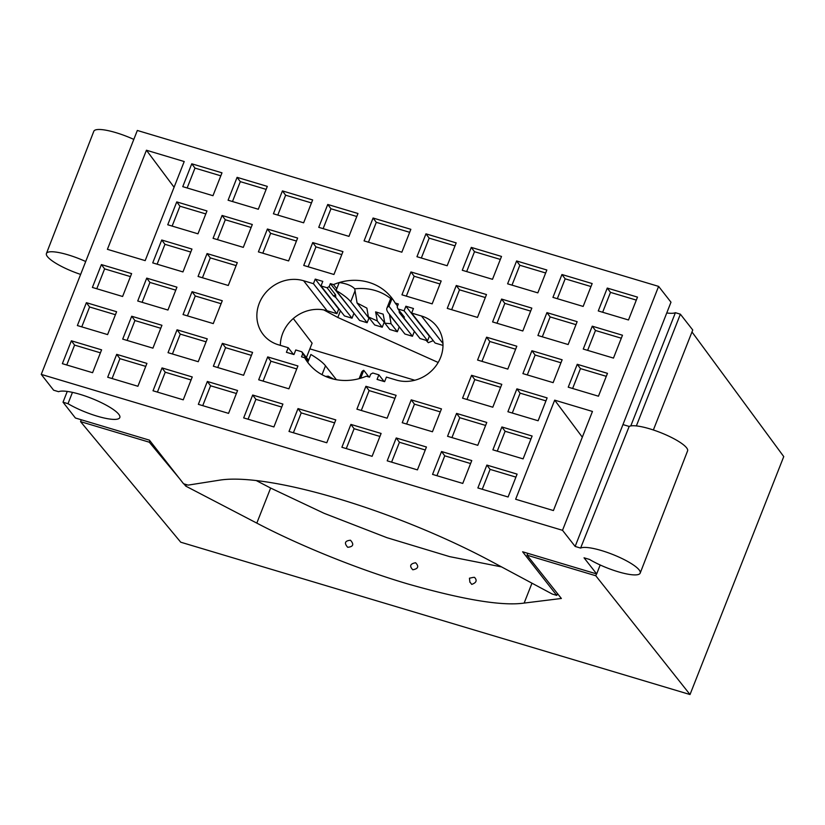 <?xml version="1.0" encoding="UTF-8"?>
<svg xmlns="http://www.w3.org/2000/svg" width="825" height="825" viewBox="0 0 825 825"><rect width="100%" height="100%" fill="white"/><g stroke="black" fill="none" stroke-linecap="round" stroke-linejoin="round"><path stroke-width="1.24" d="M41.25 374.395L137.332 130.463L658.608 286.388L562.516 530.31L41.25 374.395L53.625 390.204L58.606 391.7A33.619 7.508 21.5 0 1 89.038 397.392A33.619 7.508 21.5 0 1 118.759 414.284A33.619 7.508 21.5 0 1 119.821 417.563A33.619 7.508 21.5 0 1 100.33 417.068A33.619 7.508 21.5 0 1 68.001 403.693L72.456 392.37M653.369 429.98L692.752 330L680.377 314.191L675.397 312.696L630.785 425.937M675.397 312.696A33.619 7.508 21.5 0 1 666.744 312.964M390.689 298.547A52.955 48.252 -38.1 0 0 375.251 290.544A52.955 48.252 -38.1 0 0 354.729 288.843L357.06 302.981L366.867 308.107L368.404 316.944L377.303 320.925L375.612 311.891L384.801 322.884M399.671 327.329L389.524 314.892L391.06 323.72L384.863 323.183L383.161 314.15L375.612 311.891M354.729 288.843C351.78 285.687 346.603 283.583 339.219 282.552A52.955 48.252 -38.1 0 0 333.517 284.584L330.34 283.635L354.348 313.778M398.011 308.983L404.415 317.161L403.786 317.8L420.007 338.528L427.567 340.787L404.095 310.798L398.011 308.983A52.955 48.252 -38.1 0 0 397.165 306.952L398.341 303.971L395.165 303.022A52.955 48.252 -38.1 0 0 392.102 298.372A52.955 48.252 -38.1 0 0 391.617 297.753A52.955 48.252 -38.1 0 0 368.847 282.367A52.955 48.252 -38.1 0 0 339.219 282.552L336.095 290.462L359.576 320.451L367.125 322.709L368.93 318.141L369.456 318.295M386.915 308.137A50.428 11.261 21.5 0 1 388.977 306.281L412.459 336.27L404.9 334.012L388.503 313.067A50.428 11.261 21.5 0 1 386.915 308.137L391.112 297.485L391.71 297.866M336.775 288.75L333.517 284.584M320.987 285.945L344.468 315.934L352.017 318.192L335.796 297.464L335.569 294.793L329.175 286.615A52.955 48.252 -38.1 0 0 327.061 287.76L320.987 285.945L322.792 281.377L315.233 279.108L313.438 283.687L303.61 280.748A35.3 32.165 -38.1 0 0 264.124 294.618A35.3 32.165 -38.1 0 0 263.206 334.527A35.3 32.165 -38.1 0 0 278.386 344.778L288.214 347.717L286.409 352.296L293.968 354.554L295.762 349.975L301.847 351.79A52.955 48.252 -38.1 0 0 302.692 353.832L301.517 356.812L304.693 357.761A52.955 48.252 -38.1 0 0 307.756 362.412A52.955 48.252 -38.1 0 0 308.23 363.031A52.955 48.252 -38.1 0 0 360.638 378.232A52.955 48.252 -38.1 0 0 366.341 376.2L369.507 377.149L370.683 374.168A52.955 48.252 -38.1 0 0 372.797 373.013L378.871 374.839L377.066 379.407L384.625 381.666L386.42 377.097L396.248 380.036A35.3 32.165 -38.1 0 0 435.724 366.166A35.3 32.165 -38.1 0 0 436.652 326.257A35.3 32.165 -38.1 0 0 421.462 315.996L411.644 313.067L435.115 343.045L442.994 345.407M404.095 310.798L405.89 306.23L429.371 336.218L427.567 340.787M411.644 313.067L413.449 308.488L405.89 306.23M329.175 286.615L330.34 283.635M146.438 150.233L107.405 249.325L145.179 260.628L184.212 161.535L146.438 150.233L174.085 187.254M554.678 400.156L592.453 411.448L553.42 510.551L515.646 499.249L554.678 400.156L582.316 437.178M335.785 419.894L298.011 408.592L289.008 431.454L326.782 442.757L335.785 419.894M432.156 303.858L401.94 294.824L410.953 271.951L441.169 280.995L432.156 303.858M372.106 456.318L341.89 447.274L350.893 424.411L381.109 433.445L372.106 456.318M477.489 317.419L447.263 308.385L456.277 285.512L486.492 294.556L477.489 317.419M417.429 469.879L387.214 460.835L396.227 437.972L426.442 447.006L417.429 469.879M522.813 330.98L492.597 321.936L501.6 299.073L531.826 308.107L522.813 330.98M492.793 407.21L462.567 398.166L471.58 375.303L501.796 384.337L492.793 407.21M462.763 483.429L432.548 474.396L441.55 451.522L471.766 460.567L462.763 483.429M568.147 344.541L537.921 335.497L546.934 312.623L577.149 321.668L568.147 344.541M538.117 420.76L507.901 411.727L516.904 388.853L547.119 397.897L538.117 420.76M508.087 496.99L477.871 487.957L486.874 465.083L517.1 474.117L508.087 496.99M613.47 358.091L583.254 349.058L592.257 326.184L622.483 335.228L613.47 358.091M137.909 386.265L146.922 363.392L116.696 354.358L107.693 377.231L137.909 386.265M92.586 372.704L101.588 349.841L71.373 340.797L62.36 363.67L92.586 372.704M183.243 399.826L192.246 376.953L162.03 367.919L153.017 390.782L183.243 399.826M228.566 413.377L237.579 390.514L207.353 381.47L198.351 404.343L228.566 413.377M273.9 426.938L282.903 404.075L252.687 395.031L243.674 417.904L273.9 426.938M107.601 334.589L116.603 311.726L86.388 302.682L77.375 325.555L107.601 334.589M152.924 348.15L161.937 325.287L131.711 316.243L122.708 339.116L152.924 348.15M198.248 361.711L207.261 338.838L177.045 329.804L168.032 352.667L198.248 361.711M243.581 375.272L252.584 352.399L222.368 343.365L213.366 366.228L243.581 375.272M288.905 388.823L297.918 365.96L267.702 356.916L258.689 379.789L288.905 388.823M122.605 296.484L131.618 273.611L101.403 264.577L92.39 287.44L122.605 296.484M167.939 310.035L176.942 287.172L146.726 278.128L137.723 301.001L167.939 310.035M213.263 323.596L222.276 300.723L192.06 291.689L183.047 314.562L213.263 323.596M182.954 271.92L191.957 249.057L161.741 240.013L152.728 262.886L182.954 271.92M228.278 285.481L237.291 262.618L207.065 253.574L198.062 276.447L228.278 285.481M197.969 233.815L206.972 210.942L176.756 201.898L167.743 224.771L197.969 233.815M243.292 247.366L252.306 224.503L222.08 215.459L213.077 238.332L243.292 247.366M288.616 260.927L297.629 238.054L267.413 229.02L258.4 251.883L288.616 260.927M333.95 274.488L342.952 251.615L312.737 242.581L303.734 265.444L333.95 274.488M212.974 195.7L221.987 172.827L191.771 163.793L182.758 186.656L212.974 195.7M258.308 209.251L267.31 186.388L237.095 177.344L228.092 200.217L258.308 209.251M303.631 222.812L312.644 199.949L282.428 190.905L273.415 213.778L303.631 222.812M348.965 236.373L357.968 213.5L327.752 204.466L318.739 227.329L348.965 236.373M598.455 396.206L568.239 387.173L577.242 364.299L607.468 373.343L598.455 396.206M628.485 319.976L598.269 310.942L607.272 288.069L637.488 297.113L628.485 319.976M523.102 458.875L492.886 449.842L501.889 426.968L532.115 436.012L523.102 458.875M553.132 382.645L522.906 373.612L531.919 350.738L562.134 359.782L553.132 382.645M583.151 306.426L552.936 297.382L561.949 274.519L592.164 283.552L583.151 306.426M477.778 445.314L447.552 436.281L456.565 413.407L486.781 422.452L477.778 445.314M507.798 369.095L477.582 360.051L486.595 337.188L516.811 346.222L507.798 369.095M537.828 292.865L507.612 283.821L516.615 260.958L546.841 269.992L537.828 292.865M432.444 431.764L402.229 422.72L411.232 399.857L441.457 408.891L432.444 431.764M492.504 279.304L462.278 270.27L471.292 247.397L501.507 256.441L492.504 279.304M387.121 418.203L356.905 409.159L365.908 386.296L396.124 395.33L387.121 418.203M447.171 265.743L416.955 256.709L425.958 233.836L456.184 242.88L447.171 265.743M410.85 229.319L373.075 218.027L364.073 240.89L401.847 252.192L410.85 229.319M395.165 303.022L397.526 306.034M400.362 311.984L399.29 312.582L414.779 331.856M398.991 310.231L399.29 312.582M403.786 317.8L403.652 316.192M335.796 297.464L333.465 295.938L327.061 287.76M355.101 290.658L350.728 301.764L367.125 322.709M350.728 301.764A50.428 11.261 -158.5 0 0 336.095 290.462M368.404 316.944L374.684 324.968L382.233 327.226L384.037 322.657M377.303 320.925L382.233 327.226M391.06 323.72L397.351 331.753L389.792 329.495L384.863 323.183M325.648 376.448L328.237 376.159L333.785 379.16M378.871 374.839L384.089 381.511M359.133 378.654L361.69 372.168A50.428 11.261 21.5 0 1 363.763 370.312L368.981 376.994M288.214 347.717L293.442 354.389M301.847 351.79L308.622 360.216M322.008 374.674L325.504 365.795A50.428 11.261 -158.5 0 0 310.881 354.492L307.756 362.412M325.504 365.795L336.383 379.696M557.494 593.577L556.772 595.403L552.245 594.041L491.009 561.258A201.723 45.035 21.5 0 0 219.77 480.129L188.11 485.121L183.573 483.77L149.428 440.158L75.395 418.007L63.02 402.198L67.258 391.432M68.001 403.693L63.02 402.198M556.772 595.403L522.627 551.781L596.671 573.932L584.038 557.803L589.504 559.433A32.639 7.291 21.5 0 0 621.05 572.591A32.639 7.291 21.5 0 0 640.19 573.117A32.639 7.291 21.5 0 0 615.533 555.617A32.639 7.291 21.5 0 0 580.604 548.078L575.149 546.439L562.516 530.31M680.377 314.191L636.364 425.917M596.671 573.932L600.188 564.991M133.815 139.404A32.639 7.291 -158.5 0 0 93.813 131.278L46.427 253.502A31.938 7.126 21.5 0 1 85.707 261.525M575.149 546.439L670.983 302.198L658.608 286.388M580.604 548.078L629.176 426.442L623.37 424.71M640.19 573.117L687.576 450.893A31.938 7.126 -158.5 0 0 663.279 433.702A31.938 7.126 -158.5 0 0 629.176 426.442M257.689 481.305L257.905 480.748M306.405 357.627L312.108 343.159L293.287 318.532M80.633 274.416A31.938 7.126 21.5 0 1 46.427 253.502M412.459 336.27L414.253 331.691M397.351 331.753L399.145 327.174M352.017 318.192L353.822 313.613M339.24 309.251L338.714 309.097L336.909 313.675L327.092 310.736A35.3 32.165 -38.1 0 0 280.335 345.366M429.897 336.373L429.371 336.218M100.413 352.822L74.58 345.097L66.753 364.98M74.58 345.097L71.373 340.797M145.747 366.382L119.914 358.658L112.076 378.541M119.914 358.658L116.696 354.358M191.07 379.943L165.237 372.219L157.41 392.102M165.237 372.219L162.03 367.919M236.393 393.504L210.571 385.77L202.733 405.653M210.571 385.77L207.353 381.47M281.727 407.055L255.894 399.331L248.067 419.213M255.894 399.331L252.687 395.031M334.61 422.874L301.218 412.892L293.391 432.774M301.218 412.892L298.011 408.592M115.428 314.717L89.595 306.983L81.768 326.865M89.595 306.983L86.388 302.682M160.751 328.267L134.929 320.543L127.091 340.426M134.929 320.543L131.711 316.243M206.085 341.828L180.252 334.104L172.425 353.987M180.252 334.104L177.045 329.804M251.408 355.389L225.576 347.665L217.748 367.537M225.576 347.665L222.368 343.365M296.742 368.94L270.909 361.216L263.072 381.098M270.909 361.216L267.702 356.916M130.443 276.602L104.61 268.868L96.783 288.75M104.61 268.868L101.403 264.577M175.766 290.153L149.933 282.428L142.106 302.311M149.933 282.428L146.726 278.128M221.1 303.713L195.267 295.989L187.43 315.872M195.267 295.989L192.06 291.689M190.781 252.048L164.948 244.313L157.121 264.196M164.948 244.313L161.741 240.013M236.115 265.598L210.282 257.874L202.445 277.757M210.282 257.874L207.065 253.574M205.796 213.933L179.963 206.198L172.136 226.081M179.963 206.198L176.756 201.898M251.12 227.483L225.297 219.759L217.46 239.642M225.297 219.759L222.08 215.459M296.453 241.044L270.621 233.32L262.793 253.203M270.621 233.32L267.413 229.02M341.777 254.605L315.944 246.881L308.117 266.753M315.944 246.881L312.737 242.581M220.811 175.818L194.978 168.094L187.151 187.966M194.978 168.094L191.771 163.793M266.135 189.379L240.302 181.644L232.475 201.527M240.302 181.644L237.095 177.344M311.468 202.929L285.636 195.205L277.798 215.088M285.636 195.205L282.428 190.905M356.792 216.49L330.959 208.766L323.132 228.649M330.959 208.766L327.752 204.466M409.674 232.31L376.293 222.317L368.455 242.199M376.293 222.317L373.075 218.027M572.622 388.482L580.46 368.6L577.242 364.299M580.46 368.6L606.292 376.324M587.637 350.367L595.475 330.485L592.257 326.184M595.475 330.485L621.297 338.209M602.652 312.252L610.479 292.37L607.272 288.069M610.479 292.37L636.312 300.104M482.254 489.266L490.091 469.384L486.874 465.083M490.091 469.384L515.924 477.108M497.269 451.151L505.106 431.269L501.889 426.968M505.106 431.269L530.929 438.993M512.284 413.036L520.111 393.154L516.904 388.853M520.111 393.154L545.944 400.878M527.299 374.921L535.126 355.039L531.919 350.738M535.126 355.039L560.959 362.773M542.314 336.806L550.141 316.924L546.934 312.623M550.141 316.924L575.974 324.658M557.329 298.691L565.156 278.819L561.949 274.519M565.156 278.819L590.989 286.543M436.93 475.705L444.757 455.823L441.55 451.522M444.757 455.823L470.59 463.547M451.945 437.59L459.772 417.708L456.565 413.407M459.772 417.708L485.605 425.442M466.96 399.475L474.787 379.593L471.58 375.303M474.787 379.593L500.62 387.327M481.965 361.36L489.802 341.488L486.595 337.188M489.802 341.488L515.635 349.212M496.98 323.256L504.817 303.373L501.6 299.073M504.817 303.373L530.65 311.097M511.995 285.141L519.832 265.258L516.615 260.958M519.832 265.258L545.655 272.982M391.597 462.144L399.434 442.262L396.227 437.972M399.434 442.262L425.267 449.996M406.612 424.029L414.449 404.157L411.232 399.857M414.449 404.157L440.282 411.881M451.657 309.695L459.484 289.812L456.277 285.512M459.484 289.812L485.317 297.536M466.672 271.58L474.499 251.697L471.292 247.397M474.499 251.697L500.332 259.421M346.273 448.594L354.1 428.711L350.893 424.411M354.1 428.711L379.933 436.435M361.288 410.479L369.115 390.596L365.908 386.296M369.115 390.596L394.948 398.32M406.323 296.134L414.16 276.251L410.953 271.951M414.16 276.251L439.993 283.975M421.338 258.019L429.175 238.136L425.958 233.836M429.175 238.136L455.008 245.871M313.438 283.687L336.909 313.675M304.693 357.761L307.952 361.927M302.692 353.832L308.313 361.01M360.638 378.232L363.763 370.312M308.241 359.968A52.955 48.252 -38.1 0 0 308.478 360.577M335.569 294.793A52.955 48.252 -38.1 0 0 333.465 295.938M357.06 302.981L368.93 318.141M315.233 279.108L338.714 309.097M392.102 298.372L388.977 306.281M473.168 577.417L474.509 577.345C477.345 580.377 476.417 582.728 471.735 584.389L469.858 581.976M347.707 547.284C343.984 543.118 344.912 540.767 350.481 540.241C354.214 544.397 353.286 546.748 347.707 547.284M412.809 569.786C409.241 566.074 410.159 563.733 415.583 562.743C419.141 566.414 418.213 568.765 412.809 569.786M433.249 340.663L428.309 342.684L426.04 340.333M323.833 309.942L337.817 317.47L438.178 362.474M414.8 380.243L309.86 348.851M691.979 331.97L783.75 456.596L690.02 694.537L595.774 575.747L527.031 555.184L561.371 598.476L524.143 603.075C502.219 606.22 463.268 599.796 407.292 583.791C353.626 567.878 295.67 543.562 256.812 523.112L270.631 488.049L256.235 480.552M270.631 488.049L324.081 513.305L386.935 537.683L449.635 556.627L501.538 566.899M149.882 440.725L149.294 442.2L80.551 421.637L81.283 419.77M149.294 442.2L179.303 478.314M183.923 483.873L185.811 486.142L256.812 523.112M690.02 694.537L180.727 542.2L80.551 421.637M527.031 555.184L527.763 553.317M596.506 573.88L595.774 575.747M185.811 486.142L186.409 484.615M442.963 343.458L421.462 315.996M327.092 310.736L303.61 280.748M524.143 603.075L531.97 583.192M337.817 317.47L340.447 310.798M473.426 577.366L469.446 578.201L469.889 582.223"/></g></svg>
